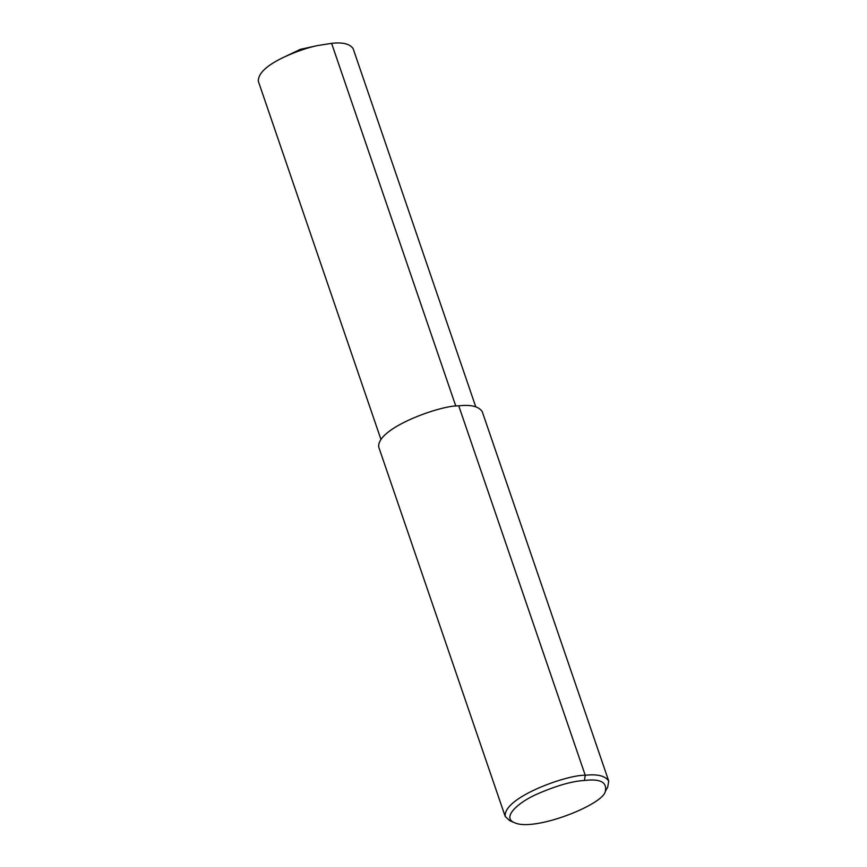 <?xml version="1.0" encoding="UTF-8"?>
<svg xmlns="http://www.w3.org/2000/svg" width="867" height="867" viewBox="0 0 867 867"><rect width="100%" height="100%" fill="white"/><g stroke="black" fill="none" stroke-linecap="round" stroke-linejoin="round"><path stroke-width="1.3" d="M380.873 439.211L258.279 81.108C258.225 73.24 266.917 65.188 284.376 56.951C296.503 51.424 307.612 47.62 317.701 45.539L331.606 43.35C342.725 42.082 349.9 43.849 353.129 48.639L475.734 406.731M514.315 822.61L509.731 820.659L505.212 816.476C502.838 797.402 567.592 774.502 585.236 775.271C597.374 773.895 605.199 775.813 608.721 781.037L607.713 787.106L605.296 791.463C602.955 804.934 533.454 832.222 514.315 822.61C502.145 817.657 516.624 803.568 535.34 794.844C555.519 785.936 571.884 781.145 584.423 780.473C600.354 778.555 607.312 782.218 605.296 791.463M505.212 816.476L378.727 447.047C376.354 427.962 441.108 405.062 458.751 405.843C470.879 404.455 478.714 406.374 482.236 411.608L608.721 781.037M455.814 406.135L331.606 43.35M584.423 780.473L585.236 775.271L458.751 405.843M284.376 56.951L300.383 49.332L317.701 45.539"/></g></svg>
